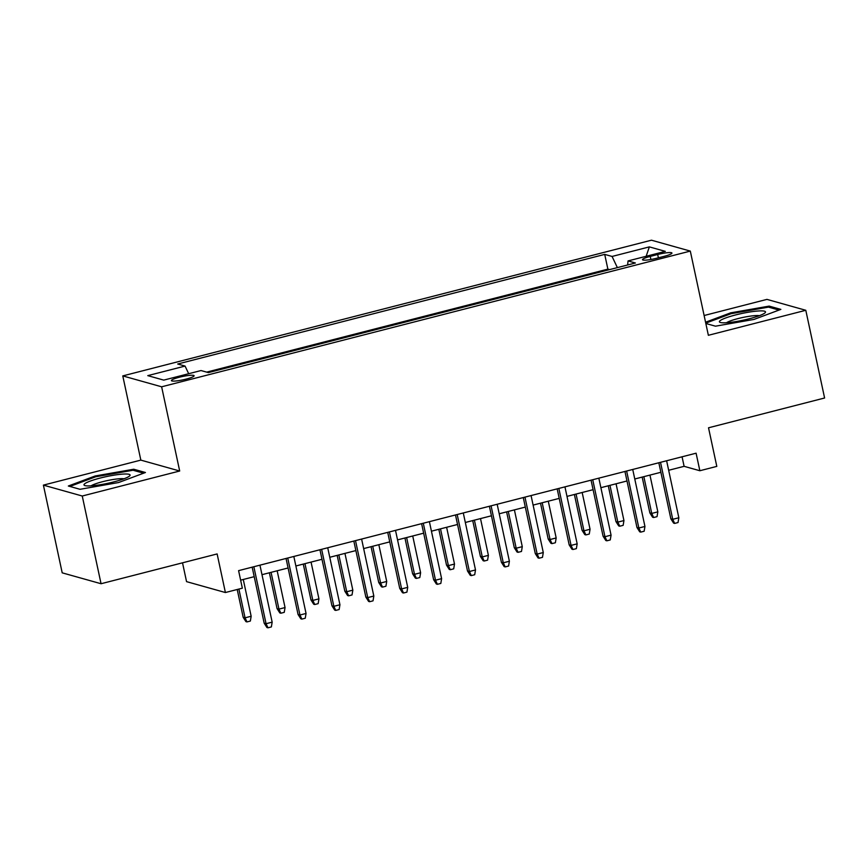 <?xml version="1.0" encoding="UTF-8"?>
<svg xmlns="http://www.w3.org/2000/svg" width="868" height="868" viewBox="0 0 868 868"><rect width="100%" height="100%" fill="white"/><g stroke="black" fill="none" stroke-linecap="round" stroke-linejoin="round"><path stroke-width="1.3" d="M186.121 379.11A11.609 1.682 -12.1 0 0 194.107 375.736A11.609 1.682 -12.1 0 0 179.405 377.222A11.609 1.682 -12.1 0 0 171.408 380.596A11.609 1.682 -12.1 0 0 186.121 379.11M182.519 562.822L186.555 581.636L225.398 592.529L242.346 588.178L238.591 570.645L696.093 453.194L699.858 470.738L716.805 466.387L708.527 427.794L824.6 398L805.797 310.288L766.943 299.384L704.122 315.518M43.4 485.125L62.203 572.837L101.057 583.73L82.254 496.019L179.687 471.009L161.632 386.803L122.779 375.909L140.833 460.116L43.4 485.125L82.254 496.019M161.632 386.803L690.31 251.091L651.456 240.197L122.779 375.909M657.684 254.498L650.23 256.418A11.241 1.638 -12.1 0 0 642.494 259.684A11.241 1.638 -12.1 0 0 656.74 258.241L664.194 256.331A11.241 1.638 -12.1 0 0 671.94 253.055A11.241 1.638 -12.1 0 0 657.684 254.498L658.4 257.818M617.365 267.615L612.07 256.451L604.714 254.389L177.712 364.007L185.058 366.068L147.777 375.638L163.748 380.119L201.018 370.549L208.374 372.611L635.387 262.993L628.031 260.932L627.651 264.979M612.07 256.451L649.351 246.881L665.311 251.362L628.031 260.932M609.596 269.612L607.882 269.134L206.649 372.122M225.398 592.529L217.13 553.936L101.057 583.73M690.31 251.091L708.364 335.298L805.797 310.288M668.664 470.282L684.103 466.322L699.858 470.738M240.631 580.16L254.205 576.678M261.984 574.681L288.089 567.976M295.879 565.979L321.985 559.285M329.764 557.278L355.869 550.583M363.659 548.587L389.765 541.882M397.544 539.885L423.649 533.18M431.439 531.183L457.544 524.478M465.324 522.482L491.429 515.787M499.209 513.78L525.314 507.086M533.104 505.089L559.209 498.384M566.988 496.387L593.094 489.682M600.884 487.686L626.989 480.981M634.768 478.984L660.874 472.29M682.064 456.796L684.103 466.322M607.882 269.134L604.714 254.389M185.058 366.068L188.681 373.717M646.161 256.277L649.351 246.881M705.825 323.482L715.46 326.184L754.01 319.424L780.864 309.388L769.167 306.111L730.617 312.86L705.565 322.223M179.687 471.009L140.833 460.116M80.03 489.302L118.58 482.543L145.433 472.507L133.737 469.23L95.187 475.979L68.333 486.015L80.03 489.302M730.813 313.782L730.617 312.86M769.439 307.391L769.167 306.111M95.382 476.901L95.187 475.979M134.008 470.51L133.737 469.23M658.834 462.763L670.845 518.782L672.733 519.314L660.515 462.329M678.841 517.751L678.038 522.536L674.653 523.415L672.733 519.314L678.841 517.751L666.624 460.767M674.653 523.415L673.601 523.111L670.845 518.782M657.835 511.86L657.033 516.655L653.647 517.523L652.595 517.23L649.85 512.89L651.738 513.422L657.835 511.86L649.948 475.089M653.647 517.523L651.738 513.422L643.85 476.651M649.85 512.89L642.168 477.085M749.29 318.762A23.577 3.429 -12.1 0 0 764.936 312.925A23.577 3.429 -12.1 0 0 758.155 310.994A23.577 3.429 -12.1 0 0 735.641 314.932A23.577 3.429 -12.1 0 0 720.353 322.484A23.577 3.429 -12.1 0 0 749.29 318.762M759.413 315.67A17.848 2.593 -12.1 0 0 737.984 318.599A17.848 2.593 -12.1 0 0 726.527 322.722M705.76 323.146L731.127 313.673L768.484 307.12L779.019 310.082M129.527 476.022A23.577 3.429 -12.1 0 0 112.135 475.48A23.577 3.429 -12.1 0 0 84.543 483.91A23.577 3.429 -12.1 0 0 84.923 485.592A23.577 3.429 -12.1 0 0 107.751 483.313A23.577 3.429 -12.1 0 0 129.506 476.044A23.577 3.429 -12.1 0 0 129.527 476.022M123.983 478.789A17.848 2.593 -12.1 0 0 107.176 480.622A17.848 2.593 -12.1 0 0 91.097 485.841M69.852 486.449L95.697 476.782L133.054 470.239L143.589 473.201M624.949 471.465L636.96 527.484L638.848 528.015L626.631 471.031M644.946 526.453L644.154 531.238L640.758 532.106L638.848 528.015L644.946 526.453L632.729 469.458M640.758 532.106L639.705 531.813L636.96 527.484M591.054 480.156L603.065 536.185L604.953 536.717L592.735 479.733M611.061 535.144L610.258 539.939L606.873 540.807L604.953 536.717L611.061 535.144L598.844 478.159M606.873 540.807L605.821 540.514L603.065 536.185M557.169 488.858L569.18 544.887L571.068 545.408L558.851 488.424M577.166 543.845L576.374 548.641L572.978 549.509L571.068 545.408L577.166 543.845L564.949 486.861M572.978 549.509L571.936 549.216L569.18 544.887M523.274 497.559L535.285 553.578L537.173 554.11L524.966 497.125M543.281 552.547L542.478 557.343L539.093 558.211L537.173 554.11L543.281 552.547L531.064 495.563M539.093 558.211L538.041 557.918L535.285 553.578M623.94 520.561L623.148 525.346L619.763 526.214L618.71 525.921L615.955 521.592L617.842 522.124L623.94 520.561L616.063 483.791M619.763 526.214L617.842 522.124L609.965 485.353M615.955 521.592L608.284 485.787M590.056 529.263L589.253 534.048L585.867 534.916L584.815 534.623L582.07 530.294L583.958 530.825L590.056 529.263L582.168 492.492M585.867 534.916L583.958 530.825L576.07 494.055M582.07 530.294L574.388 494.489M556.171 537.954L555.368 542.75L551.983 543.618L550.93 543.325L548.175 538.995L550.062 539.527L556.171 537.954L548.283 501.183M551.983 543.618L550.062 539.527L542.185 502.756M548.175 538.995L540.504 503.19M522.276 546.656L521.484 551.451L518.087 552.319L517.035 552.026L514.29 547.697L516.178 548.218L522.276 546.656L514.399 509.885M518.087 552.319L516.178 548.218L508.29 511.458M514.29 547.697L506.608 511.881M489.389 506.261L501.4 562.28L503.288 562.811L491.071 505.827M509.386 561.249L508.594 566.034L505.198 566.913L503.288 562.811L509.386 561.249L497.169 504.265M505.198 566.913L504.156 566.609L501.4 562.28M488.391 555.357L487.588 560.153L484.203 561.021L483.151 560.728L480.395 556.388L482.282 556.92L488.391 555.357L480.503 518.587M484.203 561.021L482.282 556.92L474.405 520.149M480.395 556.388L472.724 520.583M455.494 514.963L467.505 570.981L469.404 571.513L457.186 514.529M475.501 569.95L474.698 574.735L471.313 575.603L469.404 571.513L475.501 569.95L463.284 512.955M471.313 575.603L470.261 575.31L467.505 570.981M454.496 564.059L453.704 568.844L450.308 569.723L449.255 569.419L446.51 565.09L448.398 565.621L454.496 564.059L446.619 527.288M450.308 569.723L448.398 565.621L440.51 528.851M446.51 565.09L438.828 529.285M421.609 523.654L433.62 579.683L435.508 580.215L423.291 523.23M441.606 578.641L440.814 583.437L437.418 584.305L435.508 580.215L441.606 578.641L429.389 521.657M437.418 584.305L436.376 584.012L433.62 579.683M420.611 572.761L419.808 577.545L416.423 578.413L415.371 578.121L412.615 573.791L414.503 574.323L420.611 572.761L412.723 535.99M416.423 578.413L414.503 574.323L406.625 537.552M412.615 573.791L404.944 537.986M387.714 532.355L399.725 588.385L401.624 588.916L389.406 531.921M407.721 587.343L406.918 592.139L403.533 593.007L401.624 588.916L407.721 587.343L395.504 530.359M403.533 593.007L402.481 592.714L399.725 588.385M386.716 581.452L385.924 586.247L382.528 587.115L381.486 586.822L378.73 582.493L380.618 583.025L386.716 581.452L378.839 544.681M382.528 587.115L380.618 583.025L372.73 546.254M378.73 582.493L371.048 546.688M353.829 541.057L365.84 597.075L367.728 597.607L355.511 540.623M373.826 596.045L373.034 600.84L369.638 601.708L367.728 597.607L373.826 596.045L361.609 539.061M369.638 601.708L368.596 601.415L365.84 597.075M352.831 590.153L352.028 594.949L348.643 595.817L347.591 595.524L344.835 591.195L346.733 591.716L352.831 590.153L344.943 553.383M348.643 595.817L346.733 591.716L338.846 554.956M344.835 591.195L337.164 555.379M319.945 549.759L331.945 605.777L333.844 606.309L321.627 549.325M339.941 604.746L339.138 609.531L335.753 610.41L333.844 606.309L339.941 604.746L327.724 547.762M335.753 610.41L334.701 610.106L331.945 605.777M318.936 598.855L318.144 603.651L314.748 604.519L313.706 604.226L310.95 599.886L312.838 600.417L318.936 598.855L311.059 562.084M314.748 604.519L312.838 600.417L304.961 563.647M310.95 599.886L303.268 564.081M286.049 558.46L298.06 614.479L299.948 615.011L287.731 558.026M306.046 613.448L305.254 618.233L301.869 619.101L299.948 615.011L306.046 613.448L293.829 556.453M301.869 619.101L300.816 618.808L298.06 614.479M285.051 607.557L284.248 612.341L280.863 613.22L279.811 612.916L277.055 608.587L278.954 609.119L285.051 607.557L277.163 570.786M280.863 613.22L278.954 609.119L271.066 572.348M277.055 608.587L269.384 572.782M252.165 567.151L264.176 623.181L266.064 623.712L253.847 566.728M272.161 622.139L271.358 626.935L267.973 627.803L266.064 623.712L272.161 622.139L259.944 565.155M267.973 627.803L266.921 627.51L264.176 623.181M251.156 616.258L250.364 621.043L246.968 621.911L245.926 621.618L243.17 617.289L245.058 617.821L251.156 616.258L243.279 579.488M246.968 621.911L245.058 617.821L238.895 589.068M243.17 617.289L237.214 589.502M650.891 259.499L650.23 256.418"/></g></svg>
